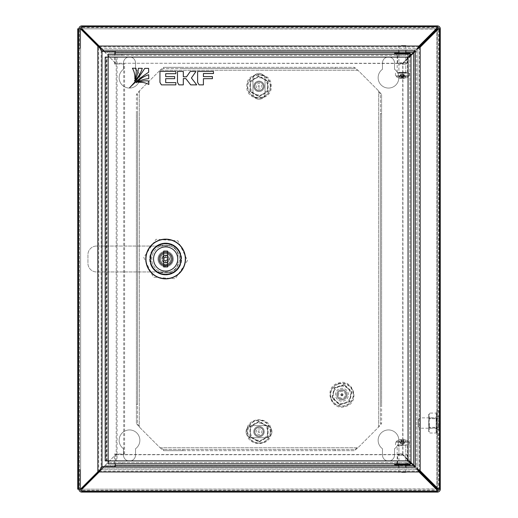 <?xml version="1.0" encoding="UTF-8"?>
<svg xmlns="http://www.w3.org/2000/svg" width="518" height="518" viewBox="0 0 518 518"><rect width="100%" height="100%" fill="white"/><g stroke="black" fill="none" stroke-linecap="round" stroke-linejoin="round"><path stroke-width="0.39" stroke-dasharray="2.59 1.94" d="M439.089 423.031L439.089 411.752L439.089 423.031M440.3 423.031L440.3 423.899L440.3 423.031M190.54 490.889L138.74 490.889L190.54 490.889L190.54 492.1L138.74 492.1L190.54 492.1M138.74 490.889L138.74 492.1M380.471 490.889L328.671 490.889L380.471 490.889L380.471 492.1L328.671 492.1L380.471 492.1M328.671 490.889L328.671 492.1M285.502 490.889L233.702 490.889L285.502 490.889L285.502 492.1L233.702 492.1L285.502 492.1M233.702 490.889L233.702 492.1M402.369 51.055L405.995 51.055L402.369 51.055M402.369 49.845L405.995 49.845L402.369 49.845M402.369 468.155L405.995 468.155L402.369 468.155M402.369 466.945L405.995 466.945L402.369 466.945M417.612 48.122L414.84 49.845L414.84 51.055L103.36 51.055L103.36 49.845L103.36 51.055M414.84 51.055L414.84 49.845L103.36 49.845L100.583 48.122M402.428 63.261L115.767 63.261L402.428 63.468L413.409 52.273L414.84 49.845L103.36 49.845L104.785 52.486L115.307 52.486M100.583 469.878L103.36 468.155L103.36 466.945L414.84 466.945L414.84 468.155L417.612 469.878M103.36 466.945L103.36 468.155L414.84 468.155L414.84 466.945M115.307 465.514L104.785 465.514L103.36 468.155L414.84 468.155L413.409 465.514M81.844 25.9L81.844 27.111L81.844 25.9L437.367 25.9L437.367 27.111L437.367 25.9A2.933 2.933 0 0 1 440.3 28.833L439.089 28.833L440.3 28.833L440.3 489.167L439.089 489.167L440.3 489.167A2.933 2.933 0 0 1 437.367 492.1L437.367 490.889L437.367 492.1L81.844 492.1L81.844 490.889L81.844 492.1A2.933 2.933 0 0 1 78.911 489.167L78.911 469.651L80.115 469.651L80.115 489.167L80.115 469.651L78.911 469.651L78.911 489.167L81.352 489.167L77.7 489.167L436.849 489.167L436.849 28.833L78.911 28.833A2.933 2.933 0 0 1 81.844 25.9L81.844 28.833L101.353 48.349L417.547 48.349L437.062 28.833L437.367 25.9M80.115 28.833L80.115 48.349L78.911 48.349L80.115 48.349L80.115 28.833A1.729 1.729 0 0 1 81.844 27.111L437.367 27.111A1.729 1.729 0 0 1 439.089 28.833L439.089 489.167A1.729 1.729 0 0 1 437.367 490.889L81.844 490.889A1.729 1.729 0 0 1 80.115 489.167M78.911 28.833L78.911 48.349L78.911 28.833L77.7 28.833L78.911 28.833L78.911 489.167L78.911 28.833L79.416 28.833L78.561 28.833M437.367 28.529L437.367 27.616L81.844 27.616L81.844 27.111L437.367 27.111L437.367 27.616L437.367 26.761M437.671 489.167L438.584 489.167L438.584 28.833L439.089 28.833L439.089 489.167L438.584 489.167L439.439 489.167M99.1 471.192L81.844 488.448L81.844 490.384L437.367 490.384L437.367 490.889L81.844 490.889L81.844 490.384L81.844 491.239M81.844 29.332L81.844 26.761M81.844 29.552L99.1 46.808M437.671 28.833L439.439 28.833M437.367 489.471L437.367 491.239M416.841 49.359L415.209 50.991L416.841 49.359M416.841 468.641L415.209 467.009L416.841 468.641M418.078 469.412L416.355 466.64L416.355 51.36L418.078 48.588M415.145 466.64L416.355 466.64L415.145 466.64L415.145 51.36L416.355 51.36L415.145 51.36M410.955 55.549L402.732 63.772L402.732 454.228L413.927 465.209L416.355 466.64L416.355 51.36L413.714 52.791M103.976 51.36L115.767 63.468M115.767 63.261L104.785 52.273L413.409 52.486M402.428 63.468L410.347 55.549M410.444 55.452L411.001 54.895M402.939 454.228L402.939 63.772L413.927 52.791L413.714 465.209M402.732 454.228L410.962 462.457M115.767 454.739L402.428 454.739L413.409 465.727L104.785 465.727L115.767 454.532L103.976 466.64M411.001 463.105L410.444 462.548M410.347 462.457L402.428 454.532L115.767 454.532M81.844 27.111L81.844 28.833L437.062 28.833L437.367 27.111M101.353 48.349L81.844 28.833L437.062 28.833L417.547 48.349L101.353 48.349M440.3 28.833L437.367 29.137L417.851 48.653L417.851 469.347L437.367 488.862L440.3 489.167M439.089 28.833L437.367 29.137L417.851 48.653L417.851 469.347L437.367 488.862L439.089 489.167M437.367 492.1L437.062 489.167L417.547 469.651L101.353 469.651L81.844 489.167L81.844 490.889M437.367 490.889L437.062 489.167L417.547 469.651L101.353 469.651L81.844 489.167L81.844 492.1M437.367 427.933L437.367 417.851L437.367 427.933M420.098 427.933L420.098 417.851L420.098 427.933M418.369 426.301L418.369 419.58L418.369 426.301M439.089 429.163L439.089 416.556L439.089 429.163M437.367 429.163L437.367 416.556L437.367 429.163M258.139 86.331A0.861 0.861 0 0 0 259 87.199A0.861 0.861 0 0 0 259.861 86.331A0.861 0.861 0 0 0 259 85.47A0.861 0.861 0 0 0 258.139 86.331A0.861 0.861 0 0 0 259 87.199A0.861 0.861 0 0 0 259.861 86.331A0.861 0.861 0 0 0 259 85.47A0.861 0.861 0 0 0 258.139 86.331M258.139 431.669A0.861 0.861 0 0 0 259 432.53A0.861 0.861 0 0 0 259.861 431.669A0.861 0.861 0 0 0 259 430.801A0.861 0.861 0 0 0 258.139 431.669A0.861 0.861 0 0 0 259 432.53A0.861 0.861 0 0 0 259.861 431.669A0.861 0.861 0 0 0 259 430.801A0.861 0.861 0 0 0 258.139 431.669M398.86 440.3A10.36 10.36 0 0 1 394.541 448.717L394.541 454.979A6.041 6.041 0 0 1 388.5 461.02A6.041 6.041 0 0 1 382.459 454.979L382.459 448.717A10.36 10.36 0 0 1 388.5 429.94A10.36 10.36 0 0 1 394.541 448.717L394.541 454.979A6.041 6.041 0 0 1 388.5 461.02A6.041 6.041 0 0 1 382.459 454.979L382.459 448.717A10.36 10.36 0 0 1 388.5 429.94A10.36 10.36 0 0 1 398.86 440.3M139.86 440.3A10.36 10.36 0 0 1 135.541 448.717L135.541 454.979A6.041 6.041 0 0 1 129.5 461.02A6.041 6.041 0 0 1 123.459 454.979L123.459 448.717A10.36 10.36 0 0 1 129.5 429.94A10.36 10.36 0 0 1 135.541 448.717L135.541 454.979A6.041 6.041 0 0 1 129.5 461.02A6.041 6.041 0 0 1 123.459 454.979L123.459 448.717A10.36 10.36 0 0 1 129.5 429.94A10.36 10.36 0 0 1 139.86 440.3M139.86 77.7A10.36 10.36 0 0 1 129.5 88.06A10.36 10.36 0 0 1 123.459 69.282L123.459 63.021A6.041 6.041 0 0 1 129.5 56.98A6.041 6.041 0 0 1 135.541 63.021L135.541 69.282A10.36 10.36 0 0 1 129.5 88.06A10.36 10.36 0 0 1 123.459 69.282L123.459 63.021A6.041 6.041 0 0 1 129.5 56.98A6.041 6.041 0 0 1 135.541 63.021L135.541 69.282A10.36 10.36 0 0 1 139.86 77.7M398.86 77.7A10.36 10.36 0 0 1 388.5 88.06A10.36 10.36 0 0 1 382.459 69.282L382.459 63.021A6.041 6.041 0 0 1 388.5 56.98A6.041 6.041 0 0 1 394.541 63.021L394.541 69.282A10.36 10.36 0 0 1 388.5 88.06A10.36 10.36 0 0 1 382.459 69.282L382.459 63.021A6.041 6.041 0 0 1 388.5 56.98A6.041 6.041 0 0 1 394.541 63.021L394.541 69.282A10.36 10.36 0 0 1 398.86 77.7M114.452 454.033L124.585 454.033L114.452 454.033L114.452 466.64L101.139 466.64L99.922 469.897M99.922 48.103L101.139 51.36L115.307 51.36M81.844 489.167L436.849 488.953M436.849 488.344L436.849 29.655M436.849 29.047L81.844 28.833M78.561 489.167L79.416 489.167L79.416 28.833L81.352 28.833L77.7 28.833M77.7 489.167L78.911 489.167M115.307 454.033L115.307 463.837M124.585 454.033L124.585 63.967L115.307 63.967L115.307 54.17M123.731 454.033L123.731 63.967L114.452 63.967L114.452 51.36M123.731 63.967L124.585 63.967M114.452 63.967L115.307 63.967M114.452 466.64L115.307 466.64M101.994 51.36L101.139 51.36L101.139 466.64L101.994 466.64M255.743 429.04A4.183 4.183 0 0 0 256.371 434.919A4.183 4.183 0 0 0 262.257 434.298A4.183 4.183 0 0 0 261.629 428.412A4.183 4.183 0 0 0 255.743 429.04A4.183 4.183 0 0 0 256.371 434.919A4.183 4.183 0 0 0 262.257 434.298A4.183 4.183 0 0 0 261.629 428.412A4.183 4.183 0 0 0 255.743 429.04M256.831 429.914A2.791 2.791 0 0 0 257.245 433.838A2.791 2.791 0 0 0 261.169 433.417A2.791 2.791 0 0 0 260.755 429.5A2.791 2.791 0 0 0 256.831 429.914M254.934 428.38A5.232 5.232 0 0 0 255.711 435.735A5.232 5.232 0 0 0 263.066 434.952A5.232 5.232 0 0 0 262.289 427.596A5.232 5.232 0 0 0 254.934 428.38A5.232 5.232 0 0 0 255.711 435.735A5.232 5.232 0 0 0 263.066 434.952A5.232 5.232 0 0 0 262.289 427.596A5.232 5.232 0 0 0 254.934 428.38M257.206 90.113A4.183 4.183 0 0 0 262.781 88.125A4.183 4.183 0 0 0 260.794 82.55A4.183 4.183 0 0 0 255.219 84.544A4.183 4.183 0 0 0 257.206 90.113A4.183 4.183 0 0 0 262.781 88.125A4.183 4.183 0 0 0 260.794 82.55A4.183 4.183 0 0 0 255.219 84.544A4.183 4.183 0 0 0 257.206 90.113M257.809 88.856A2.791 2.791 0 0 0 261.519 87.529A2.791 2.791 0 0 0 260.191 83.812A2.791 2.791 0 0 0 256.481 85.14A2.791 2.791 0 0 0 257.809 88.856M256.76 91.058A5.232 5.232 0 0 0 263.727 88.572A5.232 5.232 0 0 0 261.24 81.604A5.232 5.232 0 0 0 254.273 84.097A5.232 5.232 0 0 0 256.76 91.058A5.232 5.232 0 0 0 263.727 88.572A5.232 5.232 0 0 0 261.24 81.604A5.232 5.232 0 0 0 254.273 84.097A5.232 5.232 0 0 0 256.76 91.058M402.369 54.17L396.756 54.17L402.369 54.17M402.369 55.374L396.756 55.374L402.369 55.374M402.369 462.626L396.756 462.626L402.369 462.626M394.599 463.837L411.001 463.837L411.001 462.626L108.145 462.626L108.145 460.903L105.206 460.903M342.799 394.768A0.861 0.861 0 0 1 341.932 395.635A0.861 0.861 0 0 1 341.071 394.768A0.861 0.861 0 0 1 341.932 393.907A0.861 0.861 0 0 1 342.799 394.768M180.316 252.7A15.974 15.974 0 0 0 150.965 252.7L150.965 265.3A15.974 15.974 0 0 0 180.316 265.3L180.316 252.7A15.974 15.974 0 0 0 150.965 252.7L150.965 265.3A15.974 15.974 0 0 0 180.316 265.3L180.316 252.7M116.2 57.103L106.067 57.103L116.2 57.103L116.2 460.903L117.055 460.903L106.922 460.903L106.922 57.103L106.417 57.103L108.145 57.103L108.145 55.374L411.001 55.374L406.895 55.374L406.895 54.17L411.001 54.17L411.001 55.374M116.2 460.903L106.067 460.903L106.067 57.103L105.206 57.103M117.055 57.103L117.055 460.903M406.895 462.626L406.895 463.837L121.957 463.837L121.957 462.626M406.895 463.837L411.001 463.837M411.001 462.626L108.145 462.626L108.145 463.837L121.957 463.837M121.957 54.17L121.957 55.374L108.145 55.374L108.145 54.17L406.895 54.17M121.957 55.374L406.895 55.374M410.159 462.457L409.757 462.257M409.757 55.743L410.159 55.549M409.79 55.549L409.79 462.457L411.001 462.457L411.001 55.549L409.79 55.549L409.79 462.457M346.943 396.089A5.18 5.18 0 0 1 340.617 399.779A5.18 5.18 0 0 1 336.927 393.453A5.18 5.18 0 0 1 343.253 389.756A5.18 5.18 0 0 1 346.943 396.089A5.18 5.18 0 0 1 340.617 399.779A5.18 5.18 0 0 1 336.927 393.453A5.18 5.18 0 0 1 343.253 389.756A5.18 5.18 0 0 1 346.943 396.089M345.273 395.648A3.451 3.451 0 0 1 341.058 398.109A3.451 3.451 0 0 1 338.597 393.894A3.451 3.451 0 0 1 342.812 391.427A3.451 3.451 0 0 1 345.273 395.648M348.2 396.412A6.475 6.475 0 0 1 340.287 401.029A6.475 6.475 0 0 1 335.67 393.123A6.475 6.475 0 0 1 343.583 388.506A6.475 6.475 0 0 1 348.2 396.412A6.475 6.475 0 0 1 340.287 401.029A6.475 6.475 0 0 1 335.67 393.123A6.475 6.475 0 0 1 343.583 388.506A6.475 6.475 0 0 1 348.2 396.412M395.117 465.216L409.621 465.216M402.369 444.845L398.051 444.845L402.369 444.845M402.369 445.707L397.189 445.707L402.369 445.707M402.369 455.115L397.617 455.115L402.369 455.115M402.369 453.82L398.912 453.82L402.369 453.82M402.369 463.837L410.139 463.837M397.377 465.216L397.941 465.216M396.205 465.216L397.235 465.216L395.933 465.047L397.105 465.216L397.617 464.698L402.369 464.698L394.599 464.698M396.613 465.047L397.481 465.216L396.225 465.216M396.205 465.047L397.766 465.216M397.766 465.047L396.723 465.216M398.588 465.216L399.566 465.216M399.566 465.047L399.928 465.216M396.581 465.047L397.105 465.047M397.002 465.047L397.513 465.047L397.008 465.216M397.941 465.047L397.377 465.047M399.928 465.047L398.355 465.216M398.355 465.047L398.828 465.216M398.828 465.047L399.255 465.216M399.009 465.047L398.588 465.047M407.601 52.784L405.944 52.784L407.601 52.784M398.569 73.161L406.164 73.161L398.569 73.161L398.912 72.818L405.821 72.818L398.912 72.818L398.912 52.784L404.571 52.959M404.467 52.784L403.781 52.959M403.574 52.959L402.661 52.784M402.505 52.959L401.735 52.959L402.195 52.784M397.189 54.17L407.549 54.17L397.189 54.17L397.189 72.3L407.549 72.3L397.189 72.3L398.051 73.161L406.682 73.161L398.051 73.161L398.912 72.3L405.821 72.3L398.912 72.3L398.912 64.18L405.821 64.18L398.938 64.18L397.617 62.885L407.116 62.885L397.617 62.885L397.617 53.302L407.116 53.302L397.617 53.302L397.138 52.784M410.088 54.17L394.599 54.17M406.28 52.959L405.944 52.959M402.195 52.959L401.696 52.784M409.621 52.784L395.163 52.784M405.536 52.959L404.946 52.784L405.536 52.784M405.348 52.959L405.866 52.959M408.488 52.784L407.737 52.959M407.446 52.959L406.895 52.959M402.246 52.959L401.735 52.959M403.813 52.959L404.305 52.784L403.813 52.959M405.879 52.959L405.076 52.784M405.29 52.959L404.791 52.959L405.29 52.784M165.553 246.918A12.089 12.089 0 0 0 153.555 259.091A12.089 12.089 0 0 0 165.728 271.089A12.089 12.089 0 0 0 177.726 258.916A12.089 12.089 0 0 0 165.553 246.918M165.786 278.684A19.684 19.684 0 0 0 185.327 258.858A19.684 19.684 0 0 0 165.501 239.316A19.684 19.684 0 0 0 145.959 259.142A19.684 19.684 0 0 0 165.786 278.684M172.436 272.591A15.197 15.197 0 0 0 172.235 245.312L158.851 245.409A15.197 15.197 0 0 0 159.045 272.688L172.436 272.591A15.197 15.197 0 0 0 172.235 245.312L158.851 245.409A15.197 15.197 0 0 0 159.045 272.688L172.436 272.591M165.592 252.098A6.909 6.909 0 0 0 158.735 259.052A6.909 6.909 0 0 0 165.689 265.909A6.909 6.909 0 0 0 172.546 258.948A6.909 6.909 0 0 0 165.592 252.098A6.909 6.909 0 0 0 158.735 259.052A6.909 6.909 0 0 0 165.689 265.909A6.909 6.909 0 0 0 172.546 258.948A6.909 6.909 0 0 0 165.592 252.098M165.741 272.811A13.811 13.811 0 0 0 179.455 258.903A13.811 13.811 0 0 0 165.54 245.189A13.811 13.811 0 0 0 151.832 259.104A13.811 13.811 0 0 0 165.741 272.811A13.811 13.811 0 0 0 179.455 258.903A13.811 13.811 0 0 0 165.54 245.189A13.811 13.811 0 0 0 151.832 259.104A13.811 13.811 0 0 0 165.741 272.811M166.582 264.186L167.456 263.947A5.264 5.264 0 0 0 169.464 255.374A5.264 5.264 0 0 0 160.8 256.928A5.264 5.264 0 0 0 165.656 264.271L164.782 264.199A5.264 5.264 0 0 1 161.221 256.145A5.264 5.264 0 0 1 170.027 256.08A5.264 5.264 0 0 1 166.582 264.186L166.595 266.628A7.686 7.686 0 0 0 172.112 254.856A7.686 7.686 0 0 0 159.117 254.947A7.686 7.686 0 0 0 164.795 266.64L165.676 266.686L165.656 264.271M165.676 266.686A7.686 7.686 0 0 1 158.689 255.724A7.686 7.686 0 0 1 171.587 254.137A7.686 7.686 0 0 1 167.476 266.466L167.456 263.947M167.476 266.466L166.595 266.628M164.795 266.64L164.782 264.199M165.76 274.974A15.974 15.974 0 0 1 149.67 259.117A15.974 15.974 0 0 1 165.527 243.033A15.974 15.974 0 0 1 181.611 258.883A15.974 15.974 0 0 1 165.76 274.974A15.974 15.974 0 0 1 149.67 259.117A15.974 15.974 0 0 1 165.527 243.033A15.974 15.974 0 0 1 181.611 258.883A15.974 15.974 0 0 1 165.76 274.974M165.501 239.148A19.859 19.859 0 0 1 185.496 258.858A19.859 19.859 0 0 1 165.786 278.859A19.859 19.859 0 0 1 145.785 259.142A19.859 19.859 0 0 1 165.501 239.148M168.486 261.111A11.098 4.953 112 0 0 169.153 259.46L167.366 258.741A1.742 1.742 0 0 0 167.029 257.945L167.754 256.157A11.098 4.953 22 0 0 166.932 255.808A11.098 4.953 22 0 0 166.103 255.491L165.378 257.278A1.742 1.742 0 0 0 164.588 257.614L162.801 256.889A11.098 4.953 -68 0 0 162.134 258.54L164.225 259.389A1.47 1.47 0 0 1 166.906 258.249A1.47 1.47 0 0 1 166.395 260.263L166.699 260.386A1.742 1.742 0 0 1 165.902 260.722L165.184 262.509L165.902 260.722M168.842 260.295A3.451 3.451 0 0 0 166.938 255.801A3.451 3.451 0 0 0 162.438 257.705A3.451 3.451 0 0 0 164.348 262.205A3.451 3.451 0 0 0 168.842 260.295A3.451 3.451 0 0 1 164.348 262.205A3.451 3.451 0 0 1 162.438 257.705A3.451 3.451 0 0 1 166.938 255.801A3.451 3.451 0 0 1 168.842 260.295M172.047 261.59A6.909 6.909 0 0 1 163.053 265.404A6.909 6.909 0 0 1 159.24 256.41A6.909 6.909 0 0 1 168.233 252.596A6.909 6.909 0 0 1 172.047 261.59A6.909 6.909 0 0 1 163.053 265.404A6.909 6.909 0 0 1 159.24 256.41A6.909 6.909 0 0 1 168.233 252.596A6.909 6.909 0 0 1 172.047 261.59M163.144 265.171A6.656 6.656 0 0 1 159.473 256.507A6.656 6.656 0 0 1 168.136 252.836A6.656 6.656 0 0 1 171.808 261.499A6.656 6.656 0 0 1 163.144 265.171M165.378 257.278L166.103 255.491M165.184 262.509A11.098 4.953 -158 0 1 164.348 262.192A11.098 4.953 -158 0 1 163.533 261.843L164.258 260.055A1.742 1.742 0 0 1 163.921 259.265L162.134 258.54M167.366 258.741L169.153 259.46M164.258 260.055L163.533 261.843M167.029 257.945L167.754 256.157M165.456 257.096L167.1 257.763M164.588 257.614L164.892 257.737L164.4 257.537L163.733 259.188M166.699 260.386L166.395 260.263A1.47 1.47 0 0 1 164.225 259.389L163.921 259.265M165.831 260.91L164.18 260.243M162.801 256.889L164.4 257.537M167.547 258.812L166.88 260.463M175.667 270.875A15.54 15.54 0 0 1 153.768 269.03A15.54 15.54 0 0 1 155.614 247.131A15.54 15.54 0 0 1 177.512 248.977A15.54 15.54 0 0 1 175.667 270.875A15.54 15.54 0 0 1 153.768 269.03A15.54 15.54 0 0 1 155.614 247.131A15.54 15.54 0 0 1 177.512 248.977A15.54 15.54 0 0 1 175.667 270.875M152.829 243.829A19.859 19.859 0 0 1 180.814 246.192A19.859 19.859 0 0 1 178.451 274.171A19.859 19.859 0 0 1 150.473 271.814A19.859 19.859 0 0 1 152.829 243.829A19.859 19.859 0 0 1 180.814 246.192A19.859 19.859 0 0 1 178.451 274.171A19.859 19.859 0 0 1 150.473 271.814A19.859 19.859 0 0 1 152.829 243.829M164.614 274.074A15.106 15.106 0 0 1 150.57 257.97A15.106 15.106 0 0 1 166.673 243.926A15.106 15.106 0 0 1 180.717 260.03A15.106 15.106 0 0 1 164.614 274.074A15.106 15.106 0 0 1 150.57 257.97A15.106 15.106 0 0 1 166.673 243.926A15.106 15.106 0 0 1 180.717 260.03A15.106 15.106 0 0 1 164.614 274.074M187.522 260.541L175.246 278.716L153.373 277.175L143.764 257.459L156.035 239.284L177.914 240.825L187.522 260.541L175.246 278.716L153.373 277.175L143.764 257.459L156.035 239.284L177.914 240.825L187.522 260.541M163.656 261.83A3.451 3.451 0 0 1 163.656 256.177L163.656 266.945L167.625 266.945L167.625 251.062L163.656 251.062L163.656 256.177M165.643 262.458A3.451 3.451 0 0 1 162.186 259A3.451 3.451 0 0 1 165.643 255.549A3.451 3.451 0 0 1 169.095 259A3.451 3.451 0 0 1 165.643 262.458M165.643 264.18A5.18 5.18 0 0 0 170.823 259A5.18 5.18 0 0 0 165.643 253.82A5.18 5.18 0 0 0 160.463 259A5.18 5.18 0 0 0 165.643 264.18A5.18 5.18 0 0 0 170.823 259A5.18 5.18 0 0 0 165.643 253.82A5.18 5.18 0 0 0 160.463 259A5.18 5.18 0 0 0 165.643 264.18M165.643 265.65A6.65 6.65 0 0 0 172.287 259A6.65 6.65 0 0 0 165.643 252.357A6.65 6.65 0 0 0 158.994 259A6.65 6.65 0 0 0 165.643 265.65A6.65 6.65 0 0 0 172.287 259A6.65 6.65 0 0 0 165.643 252.357A6.65 6.65 0 0 0 158.994 259A6.65 6.65 0 0 0 165.643 265.65M165.643 271.089A12.089 12.089 0 0 0 177.726 259A12.089 12.089 0 0 0 165.643 246.918A12.089 12.089 0 0 0 153.555 259A12.089 12.089 0 0 0 165.643 271.089M167.625 256.177A3.451 3.451 0 0 1 167.625 261.83M171.685 259A6.041 6.041 0 0 0 165.643 252.959A6.041 6.041 0 0 0 159.596 259A6.041 6.041 0 0 0 165.643 265.048A6.041 6.041 0 0 0 171.685 259A6.041 6.041 0 0 0 165.643 252.959A6.041 6.041 0 0 0 159.596 259A6.041 6.041 0 0 0 165.643 265.048A6.041 6.041 0 0 0 171.685 259M96.575 246.05A8.631 8.631 0 0 0 87.943 254.688L87.943 263.319A8.631 8.631 0 0 0 96.575 271.95L169.095 271.95A8.631 8.631 0 0 0 177.726 263.319L177.726 254.688A8.631 8.631 0 0 0 169.095 246.05L96.575 246.05A8.631 8.631 0 0 0 87.943 254.688L87.943 263.319A8.631 8.631 0 0 0 96.575 271.95L169.095 271.95A8.631 8.631 0 0 0 177.726 263.319L177.726 254.688A8.631 8.631 0 0 0 169.095 246.05L96.575 246.05M148.802 80.996A21.05 21.05 0 0 0 138.325 82.343A18.467 18.467 0 0 1 148.854 84.46L148.802 80.996M159.945 71.432L159.945 82.343L161.396 84.868L175.842 84.868L175.842 82.64L165.689 82.64L165.689 78.665L174.67 78.665L174.67 76.612L165.689 76.612L165.689 73.705L175.842 73.705L175.842 71.432L159.945 71.432M186.538 76.8L183.314 76.8L183.314 71.432L177.48 71.432L177.48 82.343L178.93 84.868L183.314 84.868L183.314 78.6L185.839 78.6L190.695 84.868L196.736 84.868L191.414 77.991L195.972 71.452L190.268 71.452L186.538 76.8M212.425 78.665L212.425 76.612L203.412 76.612L203.412 73.537L213.494 73.537L213.494 71.452L197.611 71.452L197.611 82.343L199.061 84.868L203.412 84.868L203.412 78.665L212.425 78.665M132.42 68.234A18.467 18.467 0 0 1 134.835 78.917A21.05 21.05 0 0 0 135.969 68.266L132.42 68.234M148.601 68.382L144.755 68.35A109.945 109.945 0 0 1 129.558 87.782A109.945 109.945 0 0 1 148.66 72.255L148.601 68.382M136.266 82.776A26.56 26.56 0 0 1 148.763 78.665L148.705 74.722A29.079 29.079 0 0 0 136.266 82.776M138.325 68.292A26.56 26.56 0 0 1 134.434 80.983A29.079 29.079 0 0 0 142.282 68.324L138.325 68.292M343.473 399.715A5.18 5.18 0 0 1 336.991 396.309A5.18 5.18 0 0 1 340.397 389.821A5.18 5.18 0 0 1 346.879 393.233A5.18 5.18 0 0 1 343.473 399.715A5.18 5.18 0 0 1 336.991 396.309A5.18 5.18 0 0 1 340.397 389.821A5.18 5.18 0 0 1 346.879 393.233A5.18 5.18 0 0 1 343.473 399.715A5.18 5.18 0 0 1 336.991 396.309A5.18 5.18 0 0 1 340.397 389.821A5.18 5.18 0 0 1 346.879 393.233A5.18 5.18 0 0 1 343.473 399.715M343.214 398.892A4.319 4.319 0 0 1 337.814 396.05A4.319 4.319 0 0 1 340.65 390.65A4.319 4.319 0 0 0 337.814 396.05A4.319 4.319 0 0 0 343.214 398.892A4.319 4.319 0 0 0 346.056 393.486A4.319 4.319 0 0 0 340.65 390.65A4.319 4.319 0 0 1 346.056 393.486A4.319 4.319 0 0 1 343.214 398.892M344.243 384.55L334.24 387.665L331.934 397.882L339.627 404.985L349.631 401.877L351.936 391.66L344.243 384.55L344.133 385.042L351.457 391.809L349.261 401.534L351.457 391.809L344.133 385.042L334.609 388.008L344.133 385.042M332.414 397.727L334.609 388.008L332.414 397.727L339.737 404.493L332.414 397.727L331.934 397.882M349.261 401.534L339.737 404.493L349.261 401.534L349.631 401.877M344.496 403.01A8.631 8.631 0 0 0 347.792 388.429A8.631 8.631 0 0 0 333.514 392.871A8.631 8.631 0 0 0 344.496 403.01M339.627 404.985L339.737 404.493M334.609 388.008L334.24 387.665M351.936 391.66L351.457 391.809M439.05 423.031L439.05 428.211L439.05 423.031M438.442 423.031L438.442 427.35L438.442 423.031M428.729 423.031L428.729 428.211L428.729 423.031L429.765 418.052L428.729 415.559L429.765 413.066L428.729 415.559L429.765 418.052L436.13 418.052L429.765 418.052L428.729 423.031L428.729 414.4L428.729 430.51L429.765 433.003L428.729 430.51L429.765 428.017L428.729 423.031L429.765 428.017L428.729 430.51L428.729 423.031M429.338 423.031L429.338 427.35L429.338 423.031M439.089 411.752C438.034 410.521 437.399 410.411 437.192 411.421L437.192 423.031L437.192 411.421L436.13 413.066L436.13 418.052L436.778 417.799L436.253 423.031L436.778 412.561L436.778 417.799L436.13 418.052L436.13 413.066L429.765 413.066L428.729 414.4M439.089 434.311C438.034 435.541 437.399 435.651 437.192 434.647L437.192 423.031L437.192 434.647L436.253 423.031L436.778 433.508L436.13 433.003L436.13 428.017L429.765 428.017L436.13 428.017L436.13 418.052L436.13 433.003L429.765 433.003L428.729 431.669L428.729 430.51L428.729 431.669M436.778 428.269L436.13 428.017L436.778 428.269M402.641 440.06A11.098 9.777 -160.5 0 0 400.887 440.06L401.191 443.531L401.23 439.627L400.738 439.627A11.189 11.014 90 0 0 398.841 440.06A11.098 1.755 -116.9 0 1 398.879 440.047A11.098 1.755 -116.9 0 1 398.977 440.028A11.098 1.755 -116.9 0 1 399.151 440.06L400.854 443.531L401.372 443.531L401.049 439.627L401.754 439.627A11.189 1.975 90 0 1 402.097 440.06A11.098 9.777 160.5 0 1 403.846 440.06L403.541 443.531L400.9 443.531L403.036 443.531L402.641 440.06A11.189 1.975 -90 0 1 402.978 439.627L403.684 439.627A11.189 11.014 90 0 1 405.581 440.06L403.885 443.531L403.36 443.531L403.684 439.627M403.036 444.845L398.569 444.845L403.036 444.845M408.916 441.673L395.713 441.673L408.916 441.673M401.152 444.845L409.272 444.845L401.152 444.845M401.761 472.468L405.821 472.468L401.761 472.468M401.049 439.627A11.189 11.014 -90 0 0 399.151 440.06M409.272 444.845L409.272 442.178L395.461 442.178L409.272 442.178L409.019 441.673A11.221 11.221 0 0 0 405.859 440.047A11.098 1.755 116.9 0 1 405.898 440.06A11.189 11.014 -90 0 0 404.001 439.627L403.509 439.627A11.189 1.975 -90 0 1 403.846 440.06M401.23 439.627A11.189 1.975 90 0 0 400.887 440.06M404.001 439.627L403.677 443.531L404.195 443.531L405.898 440.06M400.738 439.627L401.061 443.531L400.537 443.531L398.841 440.06M401.754 439.627L401.703 443.531L403.541 443.531M402.978 439.627L403.036 443.531L403.839 443.531L403.451 443.531L403.509 439.627M402.097 440.06L401.793 443.531M401.191 443.531L402.946 443.531M401.185 74.475L402.894 74.475L402.266 77.94A11.189 3.127 -90 0 0 402.803 78.373L403.561 78.373A11.189 10.742 90 0 0 405.406 77.94L403.749 74.475L404.247 74.475L405.905 77.94A11.189 10.742 -90 0 1 405.549 78.056A11.189 10.742 -90 0 1 404.053 78.373L403.639 78.373A11.189 3.127 -90 0 0 404.182 77.94L403.697 74.475L400.9 74.475L401.094 78.373A11.189 3.127 90 0 1 400.556 77.94L401.185 74.475M408.754 76.327L395.713 76.327L408.754 76.327M400.433 73.161L409.272 73.161L400.433 73.161M401.405 45.532L405.821 45.532L401.405 45.532M395.461 73.161L395.461 75.829L409.272 75.829L395.461 75.829L395.713 76.327A11.221 11.221 0 0 0 399.19 78.056A11.189 10.742 90 0 1 398.828 77.94A11.098 2.778 -62.6 0 0 399.061 77.972A11.098 2.778 -62.6 0 0 399.326 77.94L400.984 74.475L401.495 74.475L401.178 78.373A11.189 10.742 -90 0 1 399.326 77.94M404.182 77.94A11.098 9.531 29.3 0 1 402.473 77.94A11.189 3.127 90 0 1 401.936 78.373L401.178 78.373M405.905 77.94A11.098 2.778 62.6 0 1 405.672 77.972A11.098 2.778 62.6 0 1 405.406 77.94M402.266 77.94A11.098 9.531 -29.3 0 1 400.556 77.94M399.19 78.056A11.189 10.742 90 0 0 400.679 78.373L401.094 78.373M404.053 78.373L403.742 74.475L403.244 74.475L403.561 78.373M400.679 78.373L400.997 74.475L400.492 74.475L398.828 77.94M400.984 74.475L400.492 74.475M401.936 78.373L401.839 74.475L403.697 74.475M402.803 78.373L402.894 74.475L404.247 74.475M403.742 74.475L403.639 78.373M402.473 77.94L401.987 74.475M401.042 74.475L402.745 74.475M271.95 431.669A6.041 6.041 0 0 0 265.909 425.621L252.091 425.621A6.041 6.041 0 0 0 246.05 431.669A6.041 6.041 0 0 0 252.091 437.71L265.909 437.71A6.041 6.041 0 0 0 271.95 431.669A6.041 6.041 0 0 0 265.909 425.621L252.091 425.621A6.041 6.041 0 0 0 246.05 431.669A6.041 6.041 0 0 0 252.091 437.71L265.909 437.71A6.041 6.041 0 0 0 271.95 431.669M252.959 93.24A6.041 6.041 0 0 0 259 99.281A6.041 6.041 0 0 0 265.041 93.24L265.041 79.429A6.041 6.041 0 0 0 259 73.381A6.041 6.041 0 0 0 252.959 79.429L252.959 93.24A6.041 6.041 0 0 0 259 99.281A6.041 6.041 0 0 0 265.041 93.24L265.041 79.429A6.041 6.041 0 0 0 259 73.381A6.041 6.041 0 0 0 252.959 79.429L252.959 93.24M136.409 113.772L136.409 94.431L139.342 90.961L160.023 70.273L139.342 90.961L137.613 94.431L136.409 94.431L136.409 423.569L139.342 427.039L160.023 447.727L139.342 427.039L137.613 423.569L136.409 423.569L136.409 404.228L137.613 404.228L137.613 423.569L137.613 94.431L137.613 113.772L136.409 113.772L136.409 404.228M381.591 404.228L381.591 423.569L378.658 427.039L357.977 447.727L378.658 427.039L380.387 423.569L381.591 423.569L381.591 94.431L378.658 90.961L357.977 70.273L378.658 90.961L380.387 94.431L381.591 94.431L381.591 113.772L380.387 113.772L380.387 94.431L380.387 423.569L380.387 404.228L381.591 404.228L381.591 113.772M380.387 404.228L380.387 113.772M137.613 113.772L137.613 404.228M182.835 68.551L163.5 68.551L163.5 67.34L160.023 70.273L163.5 68.551L354.5 68.551L357.977 70.273L354.5 67.34L354.5 68.551L182.835 68.551L182.835 67.34L163.5 67.34L354.5 67.34L182.835 67.34M335.165 67.34L335.165 68.551M182.835 449.449L182.835 450.66L163.5 450.66L160.023 447.727L163.5 449.449L163.5 450.66L354.5 450.66L357.977 447.727L354.5 449.449L354.5 450.66L335.165 450.66L335.165 449.449L354.5 449.449L163.5 449.449L335.165 449.449M182.835 450.66L335.165 450.66M253.82 431.669A5.18 5.18 0 0 0 259 436.849A5.18 5.18 0 0 0 264.18 431.669A5.18 5.18 0 0 0 259 426.489A5.18 5.18 0 0 0 253.82 431.669A5.18 5.18 0 0 0 259 436.849A5.18 5.18 0 0 0 264.18 431.669A5.18 5.18 0 0 0 259 426.489A5.18 5.18 0 0 0 253.82 431.669A5.18 5.18 0 0 0 259 436.849A5.18 5.18 0 0 0 264.18 431.669A5.18 5.18 0 0 0 259 426.489A5.18 5.18 0 0 0 253.82 431.669M254.681 431.669A4.319 4.319 0 0 0 259 435.981A4.319 4.319 0 0 0 263.319 431.669A4.319 4.319 0 0 1 259 435.981A4.319 4.319 0 0 1 254.681 431.669A4.319 4.319 0 0 1 259 427.35A4.319 4.319 0 0 1 263.319 431.669A4.319 4.319 0 0 0 259 427.35A4.319 4.319 0 0 0 254.681 431.669M268.071 426.431L268.071 436.901L259 442.139L249.929 436.901L249.929 426.431L259 421.192L268.071 426.431L267.631 426.683L259 421.697L250.369 426.683L259 421.697L263.319 424.19L267.631 426.683L267.631 436.648L267.631 426.683M259 441.634L267.631 436.648L259 441.634L250.369 436.648L259 441.634L259 442.139M250.369 426.683L250.369 436.648L250.369 426.683L249.929 426.431M250.369 431.669A8.631 8.631 0 0 1 263.319 424.19A8.631 8.631 0 0 1 263.319 439.141A8.631 8.631 0 0 1 250.369 431.669M249.929 436.901L250.369 436.648M267.631 436.648L268.071 436.901M259 421.192L259 421.697M253.82 86.331A5.18 5.18 0 0 0 259 91.511A5.18 5.18 0 0 0 264.18 86.331A5.18 5.18 0 0 0 259 81.151A5.18 5.18 0 0 0 253.82 86.331A5.18 5.18 0 0 0 259 91.511A5.18 5.18 0 0 0 264.18 86.331A5.18 5.18 0 0 0 259 81.151A5.18 5.18 0 0 0 253.82 86.331A5.18 5.18 0 0 0 259 91.511A5.18 5.18 0 0 0 264.18 86.331A5.18 5.18 0 0 0 259 81.151A5.18 5.18 0 0 0 253.82 86.331M254.681 86.331A4.319 4.319 0 0 0 259 90.65A4.319 4.319 0 0 0 263.319 86.331A4.319 4.319 0 0 1 259 90.65A4.319 4.319 0 0 1 254.681 86.331A4.319 4.319 0 0 1 259 82.019A4.319 4.319 0 0 1 263.319 86.331A4.319 4.319 0 0 0 259 82.019A4.319 4.319 0 0 0 254.681 86.331M268.071 81.099L268.071 91.569L259 96.808L249.929 91.569L249.929 81.099L259 75.861L268.071 81.099L267.631 81.352L259 76.366L250.369 81.352L259 76.366L263.319 78.859L267.631 81.352L267.631 91.317L267.631 81.352M259 96.303L267.631 91.317L259 96.303L250.369 91.317L259 96.303L259 96.808M250.369 81.352L250.369 91.317L250.369 81.352L249.929 81.099M250.369 86.331A8.631 8.631 0 0 1 263.319 78.859A8.631 8.631 0 0 1 263.319 93.81A8.631 8.631 0 0 1 250.369 86.331M249.929 91.569L250.369 91.317M267.631 91.317L268.071 91.569M259 75.861L259 76.366M99.191 46.898L418.997 46.898M419.302 47.203L419.302 470.797M418.997 471.102L99.191 471.102M398.912 52.486L405.821 52.486M405.821 465.514L398.912 465.514M437.367 488.862L437.367 29.137L437.367 488.862M98.698 471.82L98.698 46.18M80.633 489.167L80.633 28.833L80.633 489.167M408.067 57.103L108.145 57.103L108.145 460.903L408.067 460.903L408.067 57.103M410.139 464.698L397.617 464.698L397.617 455.115L398.912 453.82L398.912 445.707L398.051 444.845L397.189 445.707L397.189 463.837M394.599 53.302L410.139 53.302M162.121 257.575A3.801 3.801 0 0 1 167.068 255.478A3.801 3.801 0 0 1 169.166 260.424A3.801 3.801 0 0 1 164.219 262.522A3.801 3.801 0 0 1 162.121 257.575M338.487 383.676A11.616 11.616 0 0 1 353.023 391.317A11.616 11.616 0 0 1 345.383 405.859A11.616 11.616 0 0 1 330.847 398.219A11.616 11.616 0 0 1 338.487 383.676M338.584 384A11.279 11.279 0 0 1 352.706 391.42A11.279 11.279 0 0 1 345.286 405.542A11.279 11.279 0 0 1 331.164 398.122A11.279 11.279 0 0 1 338.584 384M401.761 445.189L405.821 445.189L401.761 445.189M357.977 70.273L160.023 70.273L357.977 70.273M139.342 90.961L139.342 427.039L139.342 90.961M160.023 447.727L357.977 447.727L160.023 447.727M378.658 427.039L378.658 90.961L378.658 427.039M270.616 431.669A11.616 11.616 0 0 0 259 420.053A11.616 11.616 0 0 0 247.384 431.669A11.616 11.616 0 0 0 259 443.279A11.616 11.616 0 0 0 270.616 431.669M270.279 431.669A11.279 11.279 0 0 0 259 420.389A11.279 11.279 0 0 0 247.721 431.669A11.279 11.279 0 0 0 259 442.948A11.279 11.279 0 0 0 270.279 431.669M270.616 86.331A11.616 11.616 0 0 0 259 74.722A11.616 11.616 0 0 0 247.384 86.331A11.616 11.616 0 0 0 259 97.947A11.616 11.616 0 0 0 270.616 86.331M270.279 86.331A11.279 11.279 0 0 0 259 75.052A11.279 11.279 0 0 0 247.721 86.331A11.279 11.279 0 0 0 259 97.611A11.279 11.279 0 0 0 270.279 86.331M440.3 423.899L439.089 423.899M398.743 49.845L398.743 51.055M398.743 466.945L398.743 468.155M405.995 466.945L405.995 468.155M405.995 49.845L405.995 51.055M440.3 422.17L439.089 422.17M437.367 428.211L420.098 428.211L418.369 426.489M439.089 429.506L437.367 429.506M439.089 416.556L437.367 416.556M418.369 419.58L420.098 417.851L437.367 417.851M396.756 55.374L396.756 54.17M396.756 463.837L396.756 462.626M106.417 460.903L106.417 57.103M407.977 463.837L407.977 462.626M407.977 55.374L407.977 54.17M407.634 465.216L407.116 464.698L407.116 455.115L405.821 453.82L405.821 445.707L406.682 444.845L407.549 445.707L407.549 463.837M407.634 52.784L407.116 53.302L407.116 62.885L405.821 64.18L405.821 72.3L406.682 73.161L407.549 72.3L407.549 54.17M345.577 406.475C360.904 402.505 353.172 377.641 338.293 383.061C322.967 387.037 330.698 411.894 345.577 406.475M439.089 428.211L438.442 427.35L429.338 427.35L428.729 428.211M439.089 417.851L438.442 418.719L429.338 418.719L428.729 417.851M403.839 443.531L402.369 444.01L400.9 443.531M398.912 465.216L398.912 445.189L398.569 444.845M405.821 472.468L405.821 466.945M405.821 465.216L405.821 445.189L406.164 444.845M398.879 440.047A11.221 11.221 0 0 0 395.713 441.673L395.461 444.845M398.912 472.468L398.912 466.945M403.839 74.475L402.369 73.996L400.9 74.475M409.272 73.161L409.019 76.327A11.221 11.221 0 0 1 405.549 78.056M405.821 45.532L405.821 51.055M405.821 52.784L405.821 72.818L406.164 73.161M398.912 45.532L398.912 51.055M246.743 431.669C245.985 415.85 272.015 415.85 271.257 431.669C272.015 447.487 245.985 447.481 246.743 431.669M246.743 86.331C245.985 70.519 272.015 70.519 271.257 86.331C272.021 102.15 245.979 102.15 246.743 86.331"/><path stroke-width="0.78" d="M78.911 28.833A2.933 2.933 0 0 1 81.844 25.9L437.367 25.9A2.933 2.933 0 0 1 440.3 28.833L440.3 489.167A2.933 2.933 0 0 1 437.367 492.1L437.367 489.471L418.997 471.102L418.997 471.956L99.191 471.956L103.36 466.945L415.209 467.009L415.209 50.991L103.36 51.055L99.191 46.044L99.1 46.808M80.115 28.833A1.729 1.729 0 0 1 81.844 27.111M437.367 27.111A1.729 1.729 0 0 1 439.089 28.833M439.089 489.167A1.729 1.729 0 0 1 437.367 490.889M437.367 492.1L81.844 492.1A2.933 2.933 0 0 1 78.911 489.167M81.844 490.889A1.729 1.729 0 0 1 80.115 489.167M437.367 25.9L437.367 28.529L418.997 46.898L418.997 46.044L437.367 27.674M81.844 29.332L81.844 25.9M81.844 28.697L99.191 46.044L418.997 46.044L416.841 49.359L420.156 47.203L438.526 28.833L440.3 28.833M440.3 489.167L438.526 489.167L420.156 470.797L416.841 468.641L418.997 471.956L437.367 490.326M438.526 28.833L437.671 28.833L419.302 47.203L420.156 47.203L420.156 470.797L419.302 470.797L437.671 489.167L438.526 489.167M81.844 492.1L81.844 488.668M99.1 471.192L99.191 471.956L81.844 489.303M418.997 46.898L417.612 48.122M100.583 48.122L99.191 46.898M419.302 470.797L418.078 469.412M418.078 48.588L419.302 47.203M99.191 471.102L100.583 469.878M417.612 469.878L418.997 471.102M103.36 51.055L103.976 51.36M411.001 54.895L414.84 51.055M415.145 51.36L410.955 55.549M410.962 462.457L415.145 466.64M414.84 466.945L411.001 463.105M103.976 466.64L103.36 466.945M115.307 463.837L115.307 466.64L101.994 466.64L99.922 469.897L97.844 471.82L97.844 46.18L99.922 48.103L101.994 51.36L115.307 51.36L115.307 54.17M81.844 489.167L77.7 489.167L77.7 28.833L80.497 28.833L97.844 46.18L98.698 46.18L99.922 48.103M99.922 469.897L98.698 471.82L81.352 489.167M436.849 488.953L436.849 488.344M436.849 29.655L436.849 29.047M81.844 28.833L80.497 28.833M77.7 489.167L77.7 28.833M80.497 489.167L97.844 471.82L98.698 471.82M98.698 46.18L81.352 28.833M342.799 394.768A0.861 0.861 0 0 1 341.932 395.635A0.861 0.861 0 0 1 341.071 394.768A0.861 0.861 0 0 1 341.932 393.907A0.861 0.861 0 0 1 342.799 394.768M402.369 463.837L394.599 463.837L394.599 464.698L410.139 464.698L410.139 463.837L108.145 463.837L108.145 460.903L105.206 460.903L105.206 57.103L108.145 57.103L108.145 54.17L411.001 54.17L411.001 55.374L408.067 57.103L409.79 55.549L411.001 55.549L408.067 57.103L108.145 57.103L108.145 460.903L408.067 460.903L411.001 462.626L411.001 463.837L408.067 460.903L408.067 57.103L411.001 54.17M409.79 462.457L408.067 460.903L411.001 462.457L409.79 462.457M411.001 462.457L411.001 55.549M410.139 464.698L409.621 465.216L395.117 465.216L394.599 464.698M395.163 52.784L409.621 52.784L410.139 53.302L394.599 53.302L395.117 52.784M404.571 52.784L404.182 52.784M401.696 52.784L397.099 52.784M394.599 53.302L394.599 54.17L410.088 54.17M402.246 52.784L401.877 52.784M397.138 52.784L398.912 52.784L398.912 51.055M404.979 52.784L405.348 52.784M407.737 52.784L408.488 52.784M406.798 52.784L407.582 52.784M404.791 52.784L405.218 52.784M165.553 246.918A12.089 12.089 0 0 0 153.555 259.091A12.089 12.089 0 0 0 165.728 271.089A12.089 12.089 0 0 0 177.726 258.916A12.089 12.089 0 0 0 165.553 246.918M165.786 278.684A19.684 19.684 0 0 0 185.327 258.858A19.684 19.684 0 0 0 165.501 239.316A19.684 19.684 0 0 0 145.959 259.142A19.684 19.684 0 0 0 165.786 278.684M165.754 274.365A15.365 15.365 0 0 0 181.009 258.89A15.365 15.365 0 0 0 165.533 243.635A15.365 15.365 0 0 0 150.278 259.11A15.365 15.365 0 0 0 165.754 274.365M165.501 239.148A19.859 19.859 0 0 1 185.496 258.858A19.859 19.859 0 0 1 165.786 278.859A19.859 19.859 0 0 1 145.785 259.142A19.859 19.859 0 0 1 165.501 239.148M163.656 256.177A3.451 3.451 0 0 1 167.625 256.177M167.625 261.83A3.451 3.451 0 0 1 163.656 261.83M165.643 271.089A12.089 12.089 0 0 0 177.726 259A12.089 12.089 0 0 0 165.643 246.918A12.089 12.089 0 0 0 153.555 259A12.089 12.089 0 0 0 165.643 271.089M163.656 251.062L163.656 266.945L167.625 266.945L167.625 251.062L163.656 251.062M148.802 80.996A21.05 21.05 0 0 0 138.325 82.343A18.467 18.467 0 0 1 148.854 84.46L148.802 80.996M159.945 71.432L159.945 82.343L161.396 84.868L175.842 84.868L175.842 82.64L165.689 82.64L165.689 78.665L174.67 78.665L174.67 76.612L165.689 76.612L165.689 73.705L175.842 73.705L175.842 71.432L159.945 71.432M186.538 76.8L183.314 76.8L183.314 71.432L177.48 71.432L177.48 82.343L178.93 84.868L183.314 84.868L183.314 78.6L185.839 78.6L190.695 84.868L196.736 84.868L191.414 77.991L195.972 71.452L190.268 71.452L186.538 76.8M212.425 78.665L212.425 76.612L203.412 76.612L203.412 73.537L213.494 73.537L213.494 71.452L197.611 71.452L197.611 82.343L199.061 84.868L203.412 84.868L203.412 78.665L212.425 78.665M132.42 68.234A18.467 18.467 0 0 1 134.835 78.917A21.05 21.05 0 0 0 135.969 68.266L132.42 68.234M148.601 68.382L144.755 68.35A109.945 109.945 0 0 1 129.558 87.782A109.945 109.945 0 0 1 148.66 72.255L148.601 68.382M136.266 82.776A26.56 26.56 0 0 1 148.763 78.665L148.705 74.722A29.079 29.079 0 0 0 136.266 82.776M138.325 68.292A26.56 26.56 0 0 1 134.434 80.983A29.079 29.079 0 0 0 142.282 68.324L138.325 68.292M81.844 26.761L437.367 26.761M439.439 28.833L439.439 489.167M437.367 491.239L81.844 491.239M115.307 52.486L398.912 52.486M405.821 52.486L413.409 52.486M413.714 52.791L413.714 465.209M413.409 465.514L405.821 465.514M398.912 465.514L115.307 465.514M101.994 466.64L101.994 51.36M78.561 489.167L78.561 28.833M410.139 54.17L410.139 53.302M405.821 466.945L405.821 465.216M398.912 466.945L398.912 465.216M405.821 51.055L405.821 52.784"/></g></svg>

